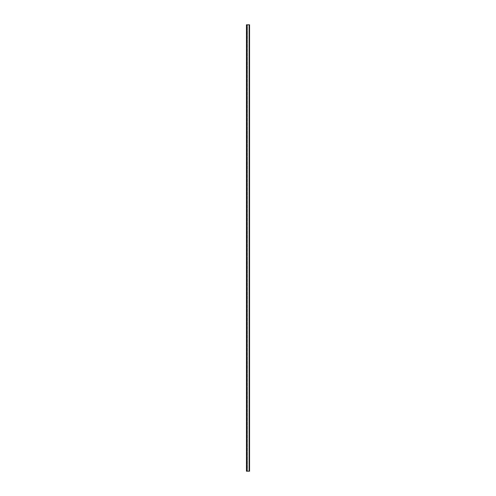 <?xml version="1.0" encoding="UTF-8"?>
<svg xmlns="http://www.w3.org/2000/svg" width="496" height="496" viewBox="0 0 496 496"><rect width="100%" height="100%" fill="white"/><g stroke="black" fill="none" stroke-linecap="round" stroke-linejoin="round"><path stroke-width="0.37" stroke-dasharray="2.48 1.86" d="M246.884 471.2L249.562 471.2L249.116 471.2L249.265 24.8L246.884 24.8L247.479 24.8L247.479 471.2L247.479 24.8L246.438 24.8L247.479 24.8L247.479 471.2L247.479 24.8L246.884 24.8L249.562 24.8L249.562 471.2L249.562 24.8L246.438 24.8L246.884 471.2L246.438 471.2L246.884 471.2L246.438 24.8L246.884 24.8L246.438 24.8L246.438 471.2L246.735 24.8L246.438 471.2L246.884 471.2L246.884 24.8M249.562 29.785L249.562 26.288L249.562 29.785M249.562 37.225L249.562 33.728L249.562 37.225M249.562 44.665L249.562 41.168L249.562 44.665M249.562 52.105L249.562 48.608L249.562 52.105M249.562 59.545L249.562 56.048L249.562 59.545M249.562 66.985L249.562 63.488L249.562 66.985M249.562 74.425L249.562 70.928L249.562 74.425M249.562 81.865L249.562 78.368L249.562 81.865M249.562 89.305L249.562 85.808L249.562 89.305M249.562 96.745L249.562 93.248L249.562 96.745M249.562 104.185L249.562 100.688L249.562 104.185M249.562 111.625L249.562 108.128L249.562 111.625M249.562 119.065L249.562 115.568L249.562 119.065M249.562 126.505L249.562 123.008L249.562 126.505M249.562 133.945L249.562 130.448L249.562 133.945M249.562 141.385L249.562 137.888L249.562 141.385M249.562 148.825L249.562 145.328L249.562 148.825M249.562 156.265L249.562 152.768L249.562 156.265M249.562 163.705L249.562 160.208L249.562 163.705M249.562 171.145L249.562 167.648L249.562 171.145M249.562 178.585L249.562 175.088L249.562 178.585M249.562 186.025L249.562 182.528L249.562 186.025M249.562 193.465L249.562 189.968L249.562 193.465M249.562 200.905L249.562 197.408L249.562 200.905M249.562 208.345L249.562 204.848L249.562 208.345M249.562 215.785L249.562 212.288L249.562 215.785M249.562 223.225L249.562 219.728L249.562 223.225M249.562 230.665L249.562 227.168L249.562 230.665M249.562 238.105L249.562 234.608L249.562 238.105M249.562 245.545L249.562 242.048L249.562 245.545M249.562 252.985L249.562 249.488L249.562 252.985M249.562 260.425L249.562 256.928L249.562 260.425M249.562 267.865L249.562 264.368L249.562 267.865M249.562 275.305L249.562 271.808L249.562 275.305M249.562 282.745L249.562 279.248L249.562 282.745M249.562 290.185L249.562 286.688L249.562 290.185M249.562 297.625L249.562 294.128L249.562 297.625M249.562 305.065L249.562 301.568L249.562 305.065M249.562 312.505L249.562 309.008L249.562 312.505M249.562 319.945L249.562 316.448L249.562 319.945M249.562 327.385L249.562 323.888L249.562 327.385M249.562 334.825L249.562 331.328L249.562 334.825M249.562 342.265L249.562 338.768L249.562 342.265M249.562 349.705L249.562 346.208L249.562 349.705M249.562 357.145L249.562 353.648L249.562 357.145M249.562 364.585L249.562 361.088L249.562 364.585M249.562 372.025L249.562 368.528L249.562 372.025M249.562 379.465L249.562 375.968L249.562 379.465M249.562 386.905L249.562 383.408L249.562 386.905M249.562 394.345L249.562 390.848L249.562 394.345M249.562 401.785L249.562 398.288L249.562 401.785M249.562 409.225L249.562 405.728L249.562 409.225M249.562 416.665L249.562 413.168L249.562 416.665M249.562 424.105L249.562 420.608L249.562 424.105M249.562 431.545L249.562 428.048L249.562 431.545M249.562 438.985L249.562 435.488L249.562 438.985M249.562 446.425L249.562 442.928L249.562 446.425M249.562 453.865L249.562 450.368L249.562 453.865M249.562 461.305L249.562 457.808L249.562 461.305M249.562 468.745L249.562 465.248L249.562 468.745M249.265 27.255L249.265 26.288L249.265 27.255M249.265 34.695L249.265 33.728L249.265 34.695M249.265 42.135L249.265 41.168L249.265 42.135M249.265 49.575L249.265 48.608L249.265 49.575M249.265 57.015L249.265 56.048L249.265 57.015M249.265 64.455L249.265 63.488L249.265 64.455M249.265 71.895L249.265 70.928L249.265 71.895M249.265 79.335L249.265 78.368L249.265 79.335M249.265 86.775L249.265 85.808L249.265 86.775M249.265 94.215L249.265 93.248L249.265 94.215M249.265 101.655L249.265 100.688L249.265 101.655M249.265 109.095L249.265 108.128L249.265 109.095M249.265 116.535L249.265 115.568L249.265 116.535M249.265 123.975L249.265 123.008L249.265 123.975M249.265 131.415L249.265 130.448L249.265 131.415M249.265 138.855L249.265 137.888L249.265 138.855M249.265 146.295L249.265 145.328L249.265 146.295M249.265 153.735L249.265 152.768L249.265 153.735M249.265 161.175L249.265 160.208L249.265 161.175M249.265 168.615L249.265 167.648L249.265 168.615M249.265 176.055L249.265 175.088L249.265 176.055M249.265 183.495L249.265 182.528L249.265 183.495M249.265 190.935L249.265 189.968L249.265 190.935M249.265 198.375L249.265 197.408L249.265 198.375M249.265 205.815L249.265 204.848L249.265 205.815M249.265 213.255L249.265 212.288L249.265 213.255M249.265 220.695L249.265 219.728L249.265 220.695M249.265 228.135L249.265 227.168L249.265 228.135M249.265 235.575L249.265 234.608L249.265 235.575M249.265 243.015L249.265 242.048L249.265 243.015M249.265 250.455L249.265 249.488L249.265 250.455M249.265 257.895L249.265 256.928L249.265 257.895M249.265 265.335L249.265 264.368L249.265 265.335M249.265 272.775L249.265 271.808L249.265 272.775M249.265 280.215L249.265 279.248L249.265 280.215M249.265 287.655L249.265 286.688L249.265 287.655M249.265 295.095L249.265 294.128L249.265 295.095M249.265 302.535L249.265 301.568L249.265 302.535M249.265 309.975L249.265 309.008L249.265 309.975M249.265 317.415L249.265 316.448L249.265 317.415M249.265 324.855L249.265 323.888L249.265 324.855M249.265 332.295L249.265 331.328L249.265 332.295M249.265 339.735L249.265 338.768L249.265 339.735M249.265 347.175L249.265 346.208L249.265 347.175M249.265 354.615L249.265 353.648L249.265 354.615M249.265 362.055L249.265 361.088L249.265 362.055M249.265 369.495L249.265 368.528L249.265 369.495M249.265 376.935L249.265 375.968L249.265 376.935M249.265 384.375L249.265 383.408L249.265 384.375M249.265 391.815L249.265 390.848L249.265 391.815M249.265 399.255L249.265 398.288L249.265 399.255M249.265 406.695L249.265 405.728L249.265 406.695M249.265 414.135L249.265 413.168L249.265 414.135M249.265 421.575L249.265 420.608L249.265 421.575M249.265 429.015L249.265 428.048L249.265 429.015M249.265 436.455L249.265 435.488L249.265 436.455M249.265 443.895L249.265 442.928L249.265 443.895M249.265 451.335L249.265 450.368L249.265 451.335M249.265 458.775L249.265 457.808L249.265 458.775M249.265 466.215L249.265 465.248L249.265 466.215M246.438 471.2L246.438 24.8L246.438 471.2M249.116 471.2L249.116 24.8"/><path stroke-width="0.74" d="M246.438 471.2L246.438 24.8L249.562 24.8L249.562 471.2L246.438 471.2M246.884 471.2L246.884 24.8M249.116 471.2L249.116 24.8"/></g></svg>

